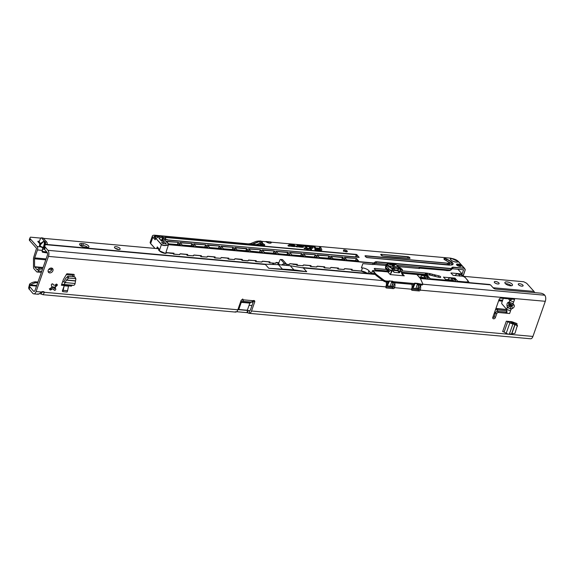 <?xml version="1.0" encoding="UTF-8"?>
<svg xmlns="http://www.w3.org/2000/svg" width="574" height="574" viewBox="0 0 574 574"><rect width="100%" height="100%" fill="white"/><g stroke="black" fill="none" stroke-linecap="round" stroke-linejoin="round"><path stroke-width="0.86" d="M49.321 288.801L52.141 288.744A2.267 1.744 138.1 0 0 52.665 288.873A2.267 1.744 138.1 0 0 53.246 288.844L53.439 289.059A2.267 1.744 -41.9 0 1 52.858 289.095A2.267 1.744 -41.9 0 1 52.334 288.959L52.141 288.744M51.961 268.173A2.777 2.131 -41.9 0 1 51.172 270.655A2.777 2.131 -41.9 0 1 48.661 271.732A2.777 2.131 -41.9 0 1 48.13 271.61M51.43 268.051A2.777 2.131 -41.9 0 1 52.636 268.625A2.777 2.131 -41.9 0 1 52.557 271.423A2.777 2.131 -41.9 0 1 49.716 272.908A2.777 2.131 -41.9 0 1 48.51 272.334A2.777 2.131 -41.9 0 1 48.589 269.536A2.777 2.131 -41.9 0 1 51.43 268.051M53.54 289.188A1.012 0.775 -41.9 0 1 53.518 289.181A1.012 0.775 -41.9 0 0 54.717 288.356L55.011 287.624A2.267 1.744 138.1 0 0 55.413 286.483L56.238 284.037M52.334 288.959L51.014 289.805A1.012 0.775 -41.9 0 1 50.247 288.442L51.509 287.509A2.267 1.744 -41.9 0 1 51.911 286.369L51.366 285.271A1.012 0.775 -41.9 0 1 53.016 284.13L53.676 285.149A2.267 1.744 -41.9 0 1 54.781 285.249L56.101 284.41A1.012 0.775 -41.9 0 1 56.869 285.766L55.606 286.699A2.267 1.744 -41.9 0 1 55.204 287.839L55.75 288.944A1.012 0.775 -41.9 0 1 54.1 290.078L53.439 289.059M510.889 303.065A2.576 0.445 113.4 0 0 510.559 304.442L510.81 304.622A2.576 1.65 -42.2 0 0 513.013 303.746L509.21 302.096L508.377 302.276A2.576 2.167 77.6 0 0 509.461 304.579L510.293 304.399A2.576 2.167 -102.4 0 1 509.21 302.096L509.82 300.381L513.622 302.032L514.598 299.384L500.887 298.15A1.514 1.162 -41.9 0 0 499.136 299.355L492.765 317.458A1.514 1.162 -41.9 0 0 495.333 317.687L494.271 316.511A1.514 1.162 -41.9 0 1 492.693 317.723M508.377 302.276C507.222 302.756 506.77 304.026 507.036 306.086A2.576 1.055 -10.9 0 1 509.246 305.203L508.578 304.5L509.461 304.579L511.628 305.519L512.374 306.143L511.405 306.143A2.576 0.545 63.1 0 1 512.489 308.446C514.347 307.305 514.792 306.035 513.83 304.643L513.013 303.746L514.598 299.384M516.744 324.662L516.987 323.966A0.502 0.387 -41.9 0 0 516.808 323.506L511.915 321.705A0.502 0.387 -41.9 0 0 511.814 321.684L506.325 321.189A1.514 0.567 19.4 0 1 507.768 321.655L509.877 322.861A2.978 1.105 -160.6 0 0 512.668 323.772L511.606 322.588L513.644 323.241L517.102 325.243M64.188 285.787L62.322 291.083L62.839 291.664L67.122 292.051L67.589 290.724L68.471 286.175L64.188 285.787L62.839 291.664M73.924 276.812L74.168 274.738A0.502 0.387 -41.9 0 0 73.874 274.365L67.18 273.755A0.502 0.387 -41.9 0 0 66.641 274.056L63.42 279.473A0.502 0.387 -41.9 0 0 63.37 279.574L61.375 285.235A1.514 0.789 -84.8 0 1 62.107 284.453L63.506 284.403A2.978 1.557 95.2 0 0 64.934 282.91L63.915 281.633L65.845 278.225L68.012 276.281L68.629 278.053L66.462 279.997L64.934 282.91M509.619 313.512L510.551 310.864L509.619 313.512L498.483 312.507A1.514 1.162 138.1 0 0 496.732 313.713L495.333 317.687M249.841 303.122L241.274 302.354L239.071 308.604A1.012 0.775 138.1 0 0 239.623 309.565L246.476 310.19A1.012 0.775 138.1 0 0 247.638 309.379L249.841 303.122L251.469 302.096A1.514 0.423 -5.1 0 1 251.498 302.082L253.019 300.704A1.514 1.162 -41.9 0 1 254.72 301.946L251.527 311.008A4.492 2.346 -84.8 0 1 249.26 313.339L249.446 310.878A2.016 1.055 -84.8 0 0 250.465 309.831L253.658 300.762A1.514 1.162 -41.9 0 0 253.722 300.496M411.788 284.352A4.492 2.346 95.2 0 1 411.666 289.217L411.615 289.361A1.012 0.775 -41.9 0 0 412.161 290.322L419.013 290.939A1.012 0.775 -41.9 0 0 420.182 290.135L545.3 301.293L532.923 336.436A4.492 2.346 95.2 0 1 530.591 338.768L249.188 313.339L247.351 312.715A1.514 0.567 19.4 0 0 246.899 312.636L236.596 311.711M394.812 283.348A4.492 2.346 -84.8 0 1 394.539 287.667L394.489 287.811A1.012 0.775 -41.9 0 1 393.319 288.622L386.467 287.997A1.012 0.775 -41.9 0 1 385.922 287.036L385.972 286.892A4.492 2.346 95.2 0 0 386.058 281.942M45.619 244.395L45.504 244.646A10.088 3.76 19.4 0 0 44.887 245.428A10.088 3.76 19.4 0 0 45.009 246.784L47.922 250.321A4.492 2.346 95.2 0 1 48.46 256.399L36.083 291.542A4.492 2.346 -84.8 0 1 33.758 293.866A4.492 2.346 -84.8 0 1 32.775 293.328L28.887 288.7A10.088 3.76 -160.6 0 1 28.7 287.617L29.461 285.457L30.164 285.206M44.377 292.123L44.535 292.302A3.028 2.325 138.1 0 0 44.456 292.209A3.028 2.325 138.1 0 0 41.342 292.015C39.132 294.118 38.013 294.706 37.984 293.795M235.376 311.632L235.555 312.105A4.492 2.346 95.2 0 0 237.823 309.773L241.008 300.704A1.514 1.162 -41.9 0 1 243.448 299.836L243.398 299.779M515.481 324.052L515.804 323.14M72.74 276.704L73.02 274.286M505.787 312.084L506.978 312.443L506.44 313.225L505.787 312.084L497.421 311.33A1.514 1.162 138.1 0 0 495.671 312.536L494.271 316.511M44.887 245.428L44.126 247.588A10.088 3.76 19.4 0 0 44.248 248.944L47.161 252.488A2.016 1.055 95.2 0 1 47.405 255.215L35.028 290.358A2.016 1.055 -84.8 0 1 33.981 291.405A2.016 1.055 -84.8 0 1 33.536 291.162L29.647 286.534A10.088 3.76 -160.6 0 1 29.461 285.457L36.528 286.096M393.649 285.744A2.016 1.055 -84.8 0 1 393.477 286.491L393.427 286.634A1.012 0.775 -41.9 0 1 392.257 287.438L385.979 286.871M419.372 287.782A2.016 1.055 -84.8 0 1 419.178 288.815L419.12 288.959A1.012 0.775 -41.9 0 1 417.958 289.762L411.68 289.196M511.068 299.628L510.516 299.018M507.036 306.086L507.308 307.499L511.111 309.149A2.576 0.545 -116.9 0 0 510.028 306.846L509.511 306.616L509.246 305.203L511.405 306.143L510.028 306.846M512.489 308.446L511.111 309.149L510.508 310.864L506.72 309.415L501.949 303.919A1.012 0.524 -84.8 0 1 501.827 302.548L503.298 298.365M509.82 300.381L508.421 298.824M545.3 301.293A4.492 2.346 -84.8 0 0 544.762 295.223L544.403 294.828A3.028 1.126 19.4 0 0 540.536 293.149L495.907 289.117A2.016 0.753 -160.6 0 1 493.331 287.997L490.734 285.113A3.028 1.126 19.4 0 0 490.469 284.855L489.306 284.489M45.267 247.365L44.507 249.532M303.33 267.943L290.222 265.74L278.433 264.671L263.875 264.155L265.396 264.514L268.783 268.295L306.724 271.717L303.33 267.943L375.123 274.429M420.233 289.992A4.492 2.346 -84.8 0 0 420.469 285.515M506.978 312.443L506.72 309.415M506.168 311.933L506.878 311.252M509.927 300.317L511.57 299.406M510.81 304.622L511.628 305.519A2.576 1.65 -42.2 0 0 513.83 304.643M506.706 309.214L507.308 307.499A2.576 1.055 -10.9 0 1 509.511 306.616M251.498 302.082L242.931 301.314L242.716 298.946M241.274 302.354L242.91 301.321A1.514 0.423 -5.1 0 0 242.931 301.314L243.448 299.836L253.019 300.704M268.783 268.295L293.895 269.83L306.724 271.717M282.107 268.768L278.433 264.671M293.895 269.83L290.222 265.74M249.898 310.713L248.119 310.556L249.41 310.871M246.899 312.636L247.659 310.477A1.514 0.567 19.4 0 1 248.119 310.556L247.351 312.715M43.861 292.094L42.038 291.929L41.278 294.096L43.036 294.706L44.535 292.302L237.823 309.773M41.744 291.822A3.028 1.126 19.4 0 1 42.038 291.929L43.258 292.245L43.925 291.8M30.752 284.962L29.597 284.094A10.088 8.187 -53.1 0 1 34.074 282.013L35.244 281.791L36.406 282.659L35.229 282.882A10.088 8.187 -53.1 0 0 30.752 284.962L36.736 285.5M52.894 284.144L51.818 284.051M37.697 282.774L36.406 282.659M37.956 282.035L35.244 281.791M29.597 284.094L28.7 287.617M29.145 289.282L29.905 287.122M247.659 310.477L237.88 309.594M39.498 293.63A3.028 1.126 -160.6 0 1 41.278 294.096M53.676 285.149L52.715 283.908M75.876 278.993L75.043 283.821A2.978 1.557 95.2 0 1 73.615 285.314L72.216 285.364A1.514 0.789 -84.8 0 0 71.485 286.146L61.375 285.235M62.523 281.978L63.872 281.726M68.012 276.281L74.692 276.883L75.625 278.684L68.629 278.053M63.305 290.336L67.589 290.724M517.518 326.147L517.303 325.63L514.978 333.358L509.002 334.19A2.978 1.105 -160.6 0 1 506.211 333.279L504.101 332.073A1.514 0.567 19.4 0 0 502.652 331.607L506.325 321.189M509.482 321.476L511.606 322.588M516.887 324.726L517.303 325.63L512.668 323.772M253.478 301.278L252.969 301.235L253.349 301.651M252.574 301.199L252.969 301.235M253.112 302.319L251.441 302.118M394.044 264.578L394.718 265.123L393.994 264.671M393.764 264.636L394.46 264.822M394.065 265.066L394.223 264.657M391.052 264.313L391.116 264.801L390.471 264.169L391.346 264.248L391.159 264.808M392.681 264.951L392.064 264.528L392.781 264.571L392.616 265.123M392.064 264.528L392.716 264.75L392.006 264.7M402.281 269.902L401.793 271.595L402.202 269.385L398.284 266.867L388.863 266.013L392.652 268.488L392.221 268.84L388.411 266.35L388.863 266.013L387.342 263.911A0.402 0.366 165.1 0 0 386.84 264.169L386.532 266.078L386.84 264.169L387.378 263.889L386.84 264.169M390.184 264.248L390.019 264.7L389.509 264.176L389.588 264.664L389.251 264.054L390.011 264.514L390.306 264.155L390.672 264.757L390.184 264.248L390.155 264.714M391.64 264.693L392.056 264.729L391.64 264.693M392.867 264.714L393.348 264.427L393.678 265.03L393.348 264.427M393.764 266.099L393.219 265.769L393.542 266.372L392.523 266.279L392.178 265.669L394.245 265.855L394.568 266.465L393.621 266.379M411.838 288.184L412.656 286.684L411.981 288.119L417.485 288.614L419.128 285.013L420.599 285.149A0.502 0.387 -41.9 0 1 421.051 284.955L421.352 284.984A2.518 0.94 19.4 0 0 422.651 284.618L422.808 284.18A2.518 0.94 -160.6 0 1 421.51 284.546L420.979 285.07M386.245 282.587L386.481 282.056L388.598 282.207L388.074 282.207L386.28 285.795L391.791 286.29L392.351 284.848L392.02 286.39L393.276 286.505L395.056 282.839L414.299 284.532L413.775 284.532L412.534 286.806L414.457 284.338M392.659 285.013L393.427 282.688L395.056 282.839M418.36 287.337L417.549 288.779L413.007 288.126M418.733 285.113L417.492 284.804L417.922 283.771L415.081 283.506L413.072 288.033L411.673 288.248M391.848 286.455L387.306 285.809M401.585 272.133L402.518 274.523L404.297 275.857C402.503 275.176 401.556 273.934 401.456 272.133A3.028 1.579 95.2 0 1 401.585 271.653L400.214 271.524A3.028 1.579 -84.8 0 0 400.064 272.098L399.274 272.786L393.965 272.306L393.384 271.495A3.028 1.579 95.2 0 1 393.534 270.921L392.164 270.799A3.028 1.579 -84.8 0 0 392.035 271.28L390.248 274.587L387.823 271.897L372.791 270.533L375.905 273.999A4.793 1.787 19.4 0 0 376.58 274.609L383.762 280.055A2.267 0.847 19.4 0 0 386.345 281.03L389.38 281.174L387.371 285.709L385.972 285.924M389.351 280.829L393.635 281.691L414.191 283.542L414.701 283.133L417.556 283.377L421.481 284.202A2.267 0.847 19.4 0 0 422.622 283.57L420.419 278.569A4.793 1.787 19.4 0 0 420.024 277.988L416.911 274.523L401.872 273.167L404.297 275.857L390.248 274.587L391.497 271.136A3.43 1.794 95.2 0 1 391.647 270.591L392.221 268.84L392.738 269.048L392.164 270.799L391.647 270.591M412.362 284.403L411.996 285.156M388.411 266.35L387.034 264.815L386.567 266.142L389 268.854L388.533 270.175L385.821 267.419L385.563 266.53A1.012 0.373 -160.6 0 1 385.563 266.429A1.012 0.373 -160.6 0 1 385.628 266.35M386.352 265.425L386.876 265.174L386.352 265.425M411.931 288.17L418.762 288.808L420.599 285.149M386.144 285.859L387.974 282.48L388.763 282.013M417.915 283.42L417.886 284.604L419.128 285.013L418.733 284.934L418.044 287.172L418.855 285.271L418.575 284.812M417.492 284.804L418.109 284.639L418.439 283.628M393.032 282.81L392.351 284.848L393.161 282.946L392.824 282.43L393.039 282.788L391.798 282.48L392.221 281.447L392.186 282.279L392.881 282.494M391.798 282.48L392.415 282.322L392.745 281.303M392.221 281.095L389.007 281.274M415.052 283.154L414.708 283.599M420.62 285.156L418.898 288.758L420.484 285.371M386.23 285.845L393.039 286.584M392.896 286.548L391.963 286.462M386.28 281.956L386.761 282.329L386.352 283.183M371.988 272.098L372.146 273.863M402.518 274.523L401.456 272.133M399.174 268.216L400.788 269.78L400.272 269.565L400.702 269.22L402.109 269.371L402.159 269.902L400.788 269.78L400.214 271.524L399.698 271.315L400.272 269.565L398.736 268.567L399.174 268.216L392.781 267.419L392.681 267.993M394.08 269.837L397.581 270.153L398.177 268.474L398.736 268.567L398.098 270.376L399.526 271.961L399.188 272.428L397.631 270.698L393.908 270.361M400.064 272.098L399.526 271.961A3.43 1.794 95.2 0 1 399.698 271.315M393.577 271.617L393.879 271.954L393.527 271.423L394.223 269.17M394.273 269.027L394.151 268.661A0.402 0.402 0 0 1 394.316 269.12L392.738 269.048L392.652 268.488L394.058 268.639L393.534 270.921L394.273 269.027M385.714 267.082L385.484 267.678A0.402 0.366 165.1 0 0 385.47 267.879L385.47 267.879A0.402 0.366 165.1 0 0 385.577 268.044M396.125 264.801L395.127 264.442M387.443 263.775L395.307 264.456M397.05 265.389L398.521 267.269M386.359 265.317L386.847 264.062L387.572 263.717L395.221 264.406L397.029 265.367A0.402 0.402 0 0 1 397.1 265.432L397.165 265.611M385.484 267.678L386.015 267.398L385.484 267.678L385.692 268.46L385.993 267.606M389.631 264.664L389.509 264.176M390.241 264.327L390.492 264.743M392.638 264.944L392.358 264.427L392.358 264.93M393.283 264.607L393.513 265.016M393.585 266.092L394.116 266.027M392.035 271.28L390.514 270.038A2.318 1.779 -41.9 0 1 387.823 271.897L387.644 271.875M401.707 271.646A3.43 1.794 -84.8 0 0 401.599 272.047L402.367 269.852A0.402 0.402 0 0 0 402.202 269.385L395.967 264.693M389 268.854L388.282 270.153M388.749 268.833L386.029 265.202A1.012 0.373 -160.6 0 1 386.029 265.109A1.012 0.373 -160.6 0 1 386.496 264.958M505.407 283.678A4.032 1.5 -160.6 0 1 506.347 283.685A4.032 1.5 -160.6 0 1 511.362 285.773M506.964 281.913A4.032 1.5 -160.6 0 1 510.917 283.219A4.032 1.5 -160.6 0 1 512.503 285.185A4.032 1.5 -160.6 0 1 510.43 285.766A4.032 1.5 -160.6 0 1 506.476 284.467A4.032 1.5 -160.6 0 1 504.89 282.501A4.032 1.5 -160.6 0 1 506.964 281.913M519.865 285.63A2.576 0.961 -160.6 0 1 520.891 285.988M519.585 283.7A2.576 0.961 -160.6 0 1 522.103 284.525A2.576 0.961 -160.6 0 1 523.115 285.78A2.576 0.961 -160.6 0 1 521.795 286.153A2.576 0.961 -160.6 0 1 519.276 285.328A2.576 0.961 -160.6 0 1 518.265 284.073A2.576 0.961 -160.6 0 1 519.585 283.7M495.879 283.463A2.576 0.961 -160.6 0 1 496.912 283.821M495.599 281.533A2.576 0.961 -160.6 0 1 498.117 282.358A2.576 0.961 -160.6 0 1 499.129 283.613A2.576 0.961 -160.6 0 1 497.809 283.987A2.576 0.961 -160.6 0 1 495.29 283.161A2.576 0.961 -160.6 0 1 494.279 281.906A2.576 0.961 -160.6 0 1 495.599 281.533M40.998 246.519L40.697 246.856L39.398 245.414A0.502 0.466 -162.1 0 0 39.915 245.313L40.998 246.519L43.072 247.423L42.993 247.889L40.697 246.856L37.181 246.54A2.518 1.32 95.2 0 1 37.482 249.955L34.691 257.891A1.514 0.789 -84.8 0 0 34.54 258.809L45.776 259.828M281.547 264.958L283.491 263.904M283.441 263.775L283.283 265.109M43.323 241.532C44.765 241.173 44.973 243.111 43.961 247.344L43.366 247.114C44.327 244.388 44.571 242.601 44.09 241.762L43.258 241.833L39.915 245.313L40.417 243.771A0.502 0.395 -124.2 0 0 40.481 243.469L43.323 241.532A0.502 0.395 -124.2 0 1 43.258 241.833L40.417 243.771A0.502 0.466 -162.1 0 1 39.9 243.871A0.502 0.387 138.1 0 0 40.481 243.469L39.118 241.955L37.977 241.733L39.9 243.871L39.398 245.414M88.525 245.873A4.032 1.5 -160.6 0 1 88.905 246.899A4.032 1.5 -160.6 0 1 86.832 247.487L85.117 247.337A4.032 1.5 -160.6 0 1 81.164 246.031A4.032 1.5 -160.6 0 1 79.578 244.065A4.032 1.5 -160.6 0 1 81.659 243.484L83.374 243.634A4.032 1.5 -160.6 0 1 88.525 245.873M115.403 248.442A3.028 1.126 -160.6 0 1 118.581 249.561M116.005 246.677A3.028 1.126 -160.6 0 1 118.969 247.652A3.028 1.126 -160.6 0 1 120.16 249.123A3.028 1.126 -160.6 0 1 118.603 249.561A3.028 1.126 -160.6 0 1 115.639 248.585A3.028 1.126 -160.6 0 1 114.448 247.114A3.028 1.126 -160.6 0 1 116.005 246.677M46.709 251.986A3.028 2.325 -41.9 0 1 46.3 251.986A3.028 2.325 -41.9 0 1 46.15 251.964L42.11 251.333M47.434 252.955A3.028 2.325 -41.9 0 1 47.168 252.947A3.028 2.325 -41.9 0 1 47.011 252.926L42.792 252.266A1.263 0.969 -41.9 0 1 42.196 251.003L42.691 248.133L43.861 247.731L45.281 244.129A1.514 0.789 -84.8 0 0 45.131 242.006L41.55 238.023A1.514 0.789 -84.8 0 0 41.22 237.844A1.514 0.789 -84.8 0 0 40.467 238.547L39.118 241.955M170.385 252.998A1.012 0.775 -41.9 0 1 169.682 253.206L172.86 253.471M158.725 248.764L43.416 238.346M40.725 238.102L30.444 237.17L30.128 237.665A4.032 1.5 19.4 0 0 29.97 237.901A4.032 1.5 19.4 0 0 30.343 238.935L37.181 246.54M39.369 241.331L38.573 241.238A1.263 0.466 19.4 0 0 37.862 241.41A1.263 0.466 19.4 0 0 37.977 241.733M47.125 243.828L47.692 244.538M273.54 264.499L273.002 263.968A3.028 1.126 -160.6 0 1 272.621 263.143M255.975 260.732L248.399 260.209L256.234 260.639L255.925 261.522L261.837 262.06L262.49 261.206L269.945 261.88L269.629 262.763L275.542 263.294L275.829 262.734L278.297 262.899L277.68 264.65M278.785 262.978A1.263 0.466 19.4 0 0 278.297 262.899M534.509 292.604A2.518 1.32 -84.8 0 0 534.021 291.441L527.183 283.829A4.032 1.5 19.4 0 0 524.959 282.379L523.624 281.741L463.519 276.309M293.737 264.14A1.012 0.775 -41.9 0 1 293.034 264.356L296.213 264.614M273.461 264.42L276.869 264.621M44.313 249.094L42.691 249.475M29.97 237.901L29.346 239.667A4.032 1.5 19.4 0 0 29.726 240.7L36.557 248.305L33.823 256.93A3.53 1.844 -84.8 0 0 33.471 259.068L33.493 266.982A2.518 1.32 -84.8 0 0 34.045 268.869L36.607 271.71A2.518 1.32 -84.8 0 0 37.152 272.019A2.518 1.32 -84.8 0 0 38.343 271.007L38.566 270.519A2.016 1.428 -32.7 0 1 40.058 269.199L42.627 268.783M80.102 245.242A4.032 1.5 -160.6 0 1 81.034 245.249L82.749 245.399A4.032 1.5 -160.6 0 1 87.765 247.494M284.848 265.253A1.514 0.789 -84.8 0 0 284.553 263.638L280.98 259.663A1.514 0.789 -84.8 0 0 280.65 259.477L282.365 259.635A1.514 0.789 95.2 0 1 282.695 259.814L286.268 263.796A1.514 0.789 95.2 0 1 286.562 265.41M278.469 264.879L278.548 263.588L279.617 264.779M280.65 259.477A1.514 0.789 -84.8 0 0 279.89 260.18L278.548 263.588M43.237 248.183A2.518 1.32 95.2 0 0 43.186 247.932L43.854 247.71L43.366 247.114L42.993 247.889M41.22 237.844L42.935 237.995A1.514 0.789 95.2 0 1 43.265 238.181L46.846 242.156A1.514 0.789 95.2 0 1 46.996 244.287L46.917 244.474M498.957 299.872L502.637 300.238M43.079 267.491L34.562 266.723L34.54 258.809M34.562 266.723L37.224 269.945L37.798 269.321A2.016 1.428 -32.7 0 1 39.29 268.001L40.711 267.484L43.007 267.692M48.74 269.335L51.832 269.615M495.491 309.709L506.842 310.785M50.017 268.323L52.012 268.503M495.879 308.618L506.742 309.659M40.711 267.484L41.479 268.682M459.595 276.094L462.902 275.678L462.622 275.054L457.385 273.827A2.518 1.937 138.1 0 0 455.304 275.477L455.261 275.549M452.269 280.212L455.584 279.789L455.297 279.172L450.059 277.938A2.518 1.937 138.1 0 0 447.978 279.595L447.942 279.667M454.888 281.339L455.584 279.789M424.86 277.737L428.175 277.314L427.888 276.69L422.651 275.463A2.518 1.937 138.1 0 0 420.57 277.12L420.534 277.192M427.479 278.864L428.175 277.314M295.66 264.219L295.38 264.671M172.308 253.069L172.028 253.521M457.535 262.002A3.932 1.464 19.4 0 0 457.937 261.601A3.932 1.464 19.4 0 0 457.966 261.443L450.942 258.178L261.134 241.288A1.213 0.452 -160.6 0 1 261.88 241.754L262.296 242.214A1.213 0.452 -160.6 0 1 262.332 242.615L261.644 242.766M457.937 261.601C459.092 262.375 452.707 262.246 450.863 259.843L450.518 258.989A3.932 1.464 19.4 0 1 451.164 258.494L451.745 258.738M346.897 251.67C344.486 250.759 343.345 250.659 343.467 251.362M461.03 265.432A2.518 0.94 19.4 0 0 458.483 264.148A2.518 0.94 19.4 0 0 456.509 264.399A2.518 0.94 19.4 0 0 456.746 265.044A2.518 0.94 19.4 0 0 459.293 266.329A2.518 0.94 19.4 0 0 461.266 266.078A2.518 0.94 19.4 0 0 461.03 265.432M461.223 266.157A2.518 0.94 19.4 0 0 460.965 265.611A2.518 0.94 19.4 0 0 458.54 264.349A2.518 0.94 19.4 0 0 456.488 264.492M347.134 251.01A2.016 0.753 19.4 0 0 345.096 249.977A2.016 0.753 19.4 0 0 343.517 250.185A2.016 0.753 19.4 0 0 343.704 250.702A2.016 0.753 19.4 0 0 345.742 251.728A2.016 0.753 19.4 0 0 347.32 251.527A2.016 0.753 19.4 0 0 347.134 251.01M164.573 239.91L168.828 244.452L168.641 244.84C165.398 245.923 162.966 245.808 161.33 244.488L155.762 238.289L155.202 239.767M249.188 243.95L154.98 235.232A5.044 1.88 19.4 0 0 152.39 235.964A5.044 1.88 19.4 0 0 152.863 237.256L155.109 239.76M454.608 278.871L454.881 278.081L443.444 277.177M427.192 276.388L427.472 275.606L417.104 274.666M427.472 275.606L430.679 279.151M454.881 278.081L458.088 281.626M425.793 278.713L419.938 277.823M419.264 277.077L425.09 277.601L425.764 278.347M453.209 281.188L453.173 280.822L430.644 278.792M443.487 277.055L445.654 279.459L452.506 280.076L453.173 280.822M463.57 276.345L465.277 277.522L469.324 282.645M465.241 277.486L465.277 277.522A3.982 1.485 -160.6 0 1 463.469 276.295L463.663 276.575M445.166 270.454L445.46 269.629M450.698 270.089A5.245 1.952 -160.6 0 1 449.112 270.605L419.135 268.101L418.396 268.417M467.408 279.89C468.678 281.425 467.968 282.099 465.277 281.92L458.059 281.267M463.469 276.295L453.144 275.362L450.934 273.073M401.628 272.248L425.097 274.372A15.132 5.632 -160.6 0 1 425.908 274.458L426.389 273.088L427.616 273.238A15.182 5.654 -160.6 0 1 429.531 273.583L430.421 273.769A15.182 5.654 -160.6 0 1 432.337 274.221L434.482 274.795A15.082 5.618 19.4 0 0 435.58 275.068L438.723 275.807A1.815 0.674 -160.6 0 1 440.703 277.192A1.815 0.674 -160.6 0 1 439.254 277.371L435.982 276.603A15.182 5.654 -160.6 0 1 434.877 276.331L432.832 275.778A15.082 5.618 19.4 0 0 430.923 275.326L430.486 275.233A15.082 5.618 19.4 0 0 428.584 274.896L427.895 274.774A15.132 5.632 -160.6 0 0 426.92 274.666L401.613 272.385M387.845 271.136L380.576 270.483A3.028 1.126 -160.6 0 0 379.235 270.67A1.765 0.66 -160.6 0 1 377.513 270.569A19.028 7.089 -160.6 0 1 375.561 269.852A1.765 0.66 -160.6 0 1 374.262 268.704A1.765 0.66 -160.6 0 1 375.166 268.445L386.331 269.457M398.134 266.58L419.501 268.51L419.135 268.101M372.081 273.533L372.017 273.418A5.044 1.88 -160.6 0 1 370.094 272.011L368.924 270.713A5.044 1.88 19.4 0 0 362.481 267.914L361.405 267.821L362.883 263.624L372.634 264.506L373.1 263.179L168.9 244.732M402.03 270.871L425.578 273.002A15.132 5.632 -160.6 0 1 426.389 273.088M427.121 273.167L426.604 274.645L425.908 274.458M450.985 272.951L462.12 273.956L463.591 269.766L452.642 268.776A1.012 0.373 19.4 0 0 452.161 268.862L450.97 269.995A1.012 0.373 -160.6 0 1 450.49 270.081L396.835 265.231M386.747 264.32L376.164 263.366A3.028 1.126 19.4 0 0 374.722 263.624L374.069 264.248A3.028 1.126 -160.6 0 1 372.634 264.506M357.114 257.202L355.815 256.176L356.346 254.677L165.434 237.464M404.871 258.085L387.543 256.521M449.349 262.72A1.715 0.639 -160.6 0 1 449.478 263.122L449.012 264.449A1.715 0.639 -160.6 0 1 448.438 264.707L366.7 257.489M447.175 264.765L447.598 263.165L448.846 263.107A1.514 0.567 19.4 0 0 448.954 262.275A14.479 5.388 19.4 0 0 444.994 259.914A1.966 0.732 -160.6 0 1 444.125 259.312A1.966 0.732 -160.6 0 1 444.455 258.522A1.966 0.732 -160.6 0 1 446.601 259.003L446.457 259.233A1.765 0.66 19.4 0 0 444.068 259.053A1.765 0.66 19.4 0 0 444.075 259.247M452.219 264.793A5.245 1.952 19.4 0 0 450.977 263.523A18.21 6.78 19.4 0 0 448.28 261.78M306.344 248.793L306.523 249.202L309.537 249.087L309.264 248.47L307.248 248.291L306.545 246.684A1.492 0.552 19.4 0 0 304.514 245.672L303.23 245.557L303.495 246.174L305.296 246.418L306.071 248.183L304.098 248.004L304.371 248.621L306.344 248.793M299.815 246.246L299.269 247.05L302.197 247.315A2.102 0.782 19.4 0 0 303.28 247.007A2.102 0.782 19.4 0 0 302.455 245.981A2.102 0.782 19.4 0 0 300.396 245.306L296.93 244.99L297.49 246.268L295.947 246.16L296.22 246.77L297.985 246.935A1.485 0.552 19.4 0 0 298.753 246.712A1.485 0.552 19.4 0 0 298.738 246.511L298.38 245.708L300.97 245.945L302.017 246.562L299.815 246.246L299.327 247.05M291.836 245.529L291.291 246.325L294.218 246.59A2.102 0.782 19.4 0 0 295.301 246.282A2.102 0.782 19.4 0 0 294.476 245.263A2.102 0.782 19.4 0 0 292.417 244.581L288.959 244.273L289.511 245.55L287.969 245.435L288.241 246.052L290.014 246.21A1.485 0.552 19.4 0 0 290.781 245.995A1.485 0.552 19.4 0 0 290.76 245.794L290.408 244.99L292.991 245.22L294.039 245.837L291.836 245.529L291.348 246.332M310.498 249.561L311.675 249.668L310.391 247.014A1.492 0.552 19.4 0 0 308.367 246.024L306.825 245.887L307.097 246.497L309.149 246.763L310.498 249.561M314.817 248.449L315.994 248.556L315.528 247.494A1.492 0.552 19.4 0 0 313.497 246.49L310.799 246.246L311.646 248.169L312.823 248.269L312.242 246.964L314.279 247.229L314.817 248.449M321.763 249.712L320.629 247.129L319.453 247.028L320.027 248.334L316.511 248.018L316.776 248.628L320.299 248.944L320.514 249.446A1.342 0.502 -160.6 0 1 320.536 249.625A1.342 0.502 -160.6 0 1 319.847 249.819L314.817 249.367L315.09 249.977L320.414 250.458A2.676 0.997 19.4 0 0 321.792 250.07A2.676 0.997 19.4 0 0 321.763 249.712L320.629 247.129M265.827 241.496A3.028 1.126 19.4 0 0 268.876 243.046A3.028 1.126 19.4 0 0 271.251 242.737A3.028 1.126 19.4 0 0 270.964 241.963L265.827 241.496M248.987 243.728A4.542 3.48 138.1 0 0 251.017 243.405L251.721 244.18M251.972 244.201L258.752 241.511L258.35 241.066L256.176 241.353L251.017 243.405M437.46 263.882L367.116 257.59M356.612 256.643L355.851 256.578M270.541 243.161L270.964 241.963M161.15 236.072L155.762 238.289L161.473 244.345C163.038 245.607 165.391 245.686 168.519 244.581L373.071 262.906A2.827 1.055 19.4 0 0 374.413 262.67L375.073 262.045A3.229 1.205 -160.6 0 1 376.601 261.766L450.934 268.488L452.506 267.276A1.213 0.452 -160.6 0 1 453.087 267.175L464.395 268.194L458.224 261.328A4.133 1.543 -160.6 0 1 455.153 261.952A4.133 1.543 -160.6 0 1 450.777 259.8A4.133 1.543 -160.6 0 1 451.092 258.221M163.949 241.389L161.667 242.343L162.578 243.354L166.259 243.964L163.949 241.389L163.116 243.749M258.35 241.066L260.876 241.001M355.679 257.073L355.98 256.226M385.9 265.475L373.853 264.392M462.12 273.956L457.887 269.249M450.942 258.178L451.609 258.451C454.421 258.917 456.581 259.857 458.081 261.256L457.729 261.335M320.479 249.704A1.342 0.502 -160.6 0 1 320.471 249.805A1.342 0.502 -160.6 0 1 319.783 249.999L314.904 249.554M320.027 248.334L316.59 248.205M320.565 247.308L319.531 247.215M312.679 248.262L312.242 246.964M315.851 248.542L315.463 247.674A1.492 0.552 19.4 0 0 313.44 246.662L310.878 246.433M311.517 249.654L310.326 247.193A1.492 0.552 19.4 0 0 308.303 246.203L306.911 246.074M293.206 245.83L291.779 245.701M293.967 245.916L293.156 245.909M290.724 246.074A1.485 0.552 19.4 0 0 290.695 245.973L290.408 244.99M289.454 245.729L288.055 245.629M295.258 246.368A2.102 0.782 19.4 0 0 292.353 244.761L289.038 244.459M301.185 246.555L299.757 246.425M301.946 246.633L301.135 246.626M298.702 246.798A1.485 0.552 19.4 0 0 298.674 246.691L298.38 245.708M297.425 246.447L296.033 246.346M303.237 247.093A2.102 0.782 19.4 0 0 300.331 245.478L297.016 245.177M306.071 248.183L304.184 248.198M309.386 249.073L309.199 248.65L307.19 248.47L306.48 246.856A1.492 0.552 19.4 0 0 304.45 245.851L303.309 245.751M307.556 249.295L307.521 248.901M460.413 266.106L459.86 266.236L458.777 265.03L457.456 264.915L457.306 264.499L459.121 264.657L460.413 266.106L458.841 264.858L457.306 264.499M167.708 240.004L165.212 239.552L161.925 240.972M162.062 237.119L161.208 236.043L162.535 237.162L159.307 237.966L162.062 237.119M159.335 238.461L161.43 240.922M264.313 245.306L264.004 244.538A1.012 0.373 19.4 0 0 263.38 244.151L262.641 243.763L263.495 243.914A1.213 0.452 -160.6 0 1 264.241 244.381L264.65 244.84A1.213 0.452 -160.6 0 1 264.14 245.32L161.258 236.007L264.14 245.32M172.738 253.206L173.434 253.981L174.001 253.206L173.692 254.088L179.597 254.626L179.784 254.095M166.489 252.625L174.001 253.206L166.08 252.854L166.546 252.531M180.258 253.773L187.705 254.447L187.397 255.33L193.309 255.861L193.495 255.337M200.154 255.688L200.843 256.456L201.409 255.688L201.101 256.571L207.013 257.102L207.2 256.571M193.904 255.1L201.409 255.688L193.962 255.014M207.666 256.248L215.121 256.922L214.805 257.805L220.717 258.343L220.904 257.812M221.37 257.489L228.825 258.164L228.517 259.046L234.422 259.577L234.608 259.046M286.519 264.284L289.246 264.535L289.899 263.681L297.354 264.356L297.045 265.238L302.95 265.769L303.137 265.245M303.61 264.923L311.058 265.597L310.749 266.479L316.661 267.01L316.848 266.479M323.506 266.831L324.195 267.606L324.762 266.831L324.454 267.714L330.366 268.252L330.552 267.721M317.257 266.25L324.762 266.831L317.314 266.157M331.019 267.398L338.473 268.072L338.158 268.955L344.07 269.486L344.723 268.639L352.178 269.306L351.869 270.196L361.376 271.05A5.044 1.88 -160.6 0 1 367.389 273.432M350.915 269.306L351.611 270.081L352.178 269.306L344.665 268.725M263.38 244.151L262.096 242.709M449.492 265.152L367.245 257.626A1.012 0.373 -160.6 0 1 365.954 257.066L365.129 256.155A1.012 0.373 -160.6 0 1 365.559 255.746L447.598 263.165M451.609 258.451L451.673 258.444C454.622 259.025 456.746 259.95 458.045 261.213L458.174 261.306M157.62 247.444L158.955 248.764L158.567 249.869L159.192 250.565A5.044 1.88 19.4 0 0 165.635 253.364L168.519 244.581M458.325 261.392L465.263 269.601L464.51 268.273L453.108 267.448A1.012 0.373 19.4 0 0 452.628 267.534L451.437 268.675A1.012 0.373 -160.6 0 1 450.956 268.761L376.63 262.038L376.164 263.366M465.263 269.687L458.117 261.306M156.673 248.578L157.269 246.892L158.955 248.764L158.826 249.331L158.768 248.642M159.185 250.63L158.689 249.726M532.923 336.436L251.527 311.008M394.539 287.667L411.666 289.217M48.46 256.399L385.972 286.892M41.342 292.015L36.083 291.542M249.216 304.902L249.08 305.303M54.989 287.761L51.517 287.452M55.248 287.172L51.66 286.849M45.009 246.784L44.248 248.944M420.491 278.534L490.469 284.855M45.504 244.646L265.396 264.514M47.922 250.321L382.951 280.6M422.801 284.202L544.762 295.223M254.72 301.946L253.658 300.762M394.489 287.811L393.427 286.634M420.182 290.135L419.12 288.959M496.732 313.713L495.671 312.536M498.483 312.507L497.421 311.33M386.467 287.997L385.864 287.33M393.319 288.622L392.257 287.438M412.161 290.322L411.565 289.655M419.013 290.939L417.958 289.762M250.02 302.885L241.453 302.111L241.281 300.216M242.91 301.321L242.745 299.492M239.071 308.604L238.468 307.929M34.454 291.248L33.536 291.162M34.074 282.013L35.229 282.882M28.887 288.7L29.647 286.534M249.324 305.325L251.964 305.562M51.014 289.805L50.203 288.894M55.75 288.944L54.939 288.033M56.869 285.766L56.058 284.862M72.216 285.364L62.107 284.453M73.615 285.314L63.506 284.403M75.086 283.484L65.106 282.58M75.244 280.973L66.34 280.169M75.28 280.794L66.462 279.997M68.048 278.29L67.431 276.51M63.922 281.626L64.977 282.81M74.168 274.738L73.824 274.358M504.101 332.073L507.768 321.655M506.211 333.279L509.877 322.861M509.332 334.147L512.955 323.858M511.671 333.659L514.9 324.489M511.872 333.645L515.072 324.554M516.987 323.966L516.457 323.377M511.707 322.61L512.761 323.793M391.855 281.059L390.349 285.974M416.05 288.299L417.556 283.377M374.793 274.063L373.086 273.949M374.348 273.683L372.748 273.92L373.667 273.375A3.279 1.715 95.2 0 1 374.657 273.755L375.461 274.645A5.044 1.88 19.4 0 0 376.164 275.283L383.353 280.729A2.518 0.94 19.4 0 0 386.223 281.812L386.524 281.841A0.502 0.387 -41.9 0 1 386.819 282.092L386.761 282.329M386.037 267.656L385.728 268.524L388.505 271.122A2.727 1.421 95.2 0 1 390.514 270.038M421.481 284.202L419.364 284.352L419.128 285.013M388.828 281.045L388.526 281.561L386.374 281.368L386.087 281.942L383.375 280.923L383.504 280.291L376.322 274.838L376.192 275.47L383.454 280.937A2.267 0.847 -160.6 0 0 386.037 281.913L386.524 281.841M388.49 281.224L388.289 282.229M414.521 283.369L413.99 284.546M414.191 283.542L393.664 282.028L393.427 282.688M418.747 288.83L417.664 288.787M376.149 275.398A4.793 1.787 -160.6 0 1 375.597 274.889L375.611 274.207L372.497 270.734L371.995 271.904M375.446 274.716L374.793 273.992L372.928 273.533M422.17 284.955A2.267 0.847 -160.6 0 1 421.287 285.099M383.339 280.851L374.657 273.755M374.643 273.848A3.028 1.579 -84.8 0 0 374.133 273.626A3.028 1.579 -84.8 0 0 373.882 273.64L373.667 273.375M393.965 272.306L399.274 272.786M398.098 267.893L398.177 268.474L393.176 268.022M393.656 270.921A3.43 1.794 -84.8 0 0 393.527 271.423M372.11 273.855L371.945 272.062L372.497 270.734M419.329 284.008L418.597 283.735M393.635 281.691L392.896 281.418M386.345 281.03L386.374 281.368A2.518 0.94 -160.6 0 1 383.504 280.291L383.762 280.055M376.58 274.609L376.322 274.838A5.044 1.88 -160.6 0 1 375.611 274.207L375.905 273.999M420.57 278.842L422.773 283.843A2.518 0.94 -160.6 0 1 422.808 284.18L422.622 283.57M418.762 288.808L417.549 288.779M421.051 284.955L422.651 284.618M401.7 273.102L416.817 274.472L420.419 278.569M388.72 271.717L372.39 270.799M385.943 268.912L388.383 271.48A2.318 0.861 -160.6 0 1 388.541 271.703M388.505 271.122A2.318 0.861 -160.6 0 1 388.741 271.574M398.098 270.376L397.581 270.153L397.631 270.698L398.098 270.376M392.903 267.836L392.781 267.419M385.728 268.524L385.692 268.46A0.402 0.366 -14.9 0 0 385.678 268.661A0.402 0.402 0 0 0 385.771 268.826L385.728 268.524M385.735 268.768A0.402 0.366 -14.9 0 1 385.678 268.661L385.699 267.032M387.034 264.815L387.5 264.499A0.402 0.366 -14.9 0 0 386.998 264.757L387.034 264.815M386.288 266.092L385.821 267.419M386.029 265.202L385.563 266.53M386.252 266.027L385.785 267.355M39.649 246.103A0.502 0.387 138.1 0 0 40.101 245.916M47.011 252.926L46.15 251.964M534.021 291.441L493.095 287.739M43.961 247.344L43.854 247.71A3.028 1.579 95.2 0 1 43.861 247.731M42.447 250.4L37.482 249.955M46.099 258.924L34.691 257.891M51.99 268.302L50.447 268.158M42.792 252.266L42.103 251.505M34.67 267.104L40.352 267.613M495.757 312.342L494.601 312.234M41.737 271.308L38.343 271.007M497.005 308.719L497.773 309.917L497.127 311.338M39.29 268.001L40.058 269.199M37.798 269.321L38.566 270.519M273.827 263.258L273.425 264.392M38.573 241.238L38.3 242.013M30.343 238.935L29.726 240.7M83.374 243.634L82.749 245.399M81.659 243.484L81.034 245.249M45.281 244.129L46.996 244.287M45.131 242.006L46.846 242.156M41.55 238.023L43.265 238.181M282.695 259.814L280.98 259.663M286.268 263.796L284.553 263.638M283.291 263.775L283.448 264.557M495.943 308.425L506.734 309.515M498.641 300.769L502.322 301.142M460.068 275.979L458.181 273.884M462.716 276.223L462.902 275.678M452.75 280.098L450.863 277.995M425.334 277.615L423.454 275.52M450.518 258.989A3.932 1.464 19.4 0 0 450.576 259.548M345.842 251.749A5.245 2.741 95.2 0 1 346.431 251.362M346.725 251.527A5.044 2.633 -84.8 0 0 346.215 251.807M161.473 244.345L159.299 250.759A4.843 1.801 -160.6 0 0 165.491 253.443L166.08 252.854M152.863 237.256L150.653 243.527L155.066 248.434M158.797 249.073L158.589 250.02L159.213 250.716L165.577 253.45M173.42 254.038L172.674 253.199M172.616 253.199L173.585 254.196L179.705 254.598L173.635 254.182M187.124 255.279L186.378 254.44M186.442 254.447L187.289 255.437L193.409 255.832L187.339 255.416M200.835 256.513L200.082 255.681M200.025 255.674L201 256.671L207.114 257.073L201.043 256.657M214.54 257.755L213.786 256.915M213.858 256.922L214.705 257.913L220.825 258.314L214.748 257.898M228.244 258.989L227.491 258.156M227.562 258.164L228.409 259.147L234.529 259.548L228.459 259.132M235.075 258.731L242.185 259.369L242.221 260.287L248.133 260.818L242.163 260.374M241.948 260.23L241.202 259.398M255.66 261.471L254.906 260.632M254.978 260.639L255.817 261.629L261.938 262.031L255.868 261.608M269.364 262.705L268.61 261.873M268.682 261.88L269.529 262.863L275.642 263.265L269.572 262.849M289.102 264.614L286.541 264.384L289.102 264.614M296.772 265.188L296.026 264.349M296.091 264.356L296.937 265.346L303.058 265.74L296.988 265.324M310.477 266.422L309.73 265.59M309.795 265.597L310.642 266.58L316.762 266.982L310.692 266.566M324.188 267.663L323.435 266.824M323.377 266.824L324.353 267.821L330.466 268.223L324.396 267.807M337.892 268.897L337.139 268.065M337.089 268.058L338.057 269.055L344.178 269.457L338.1 269.041M187.382 254.533L187.289 255.437L186.32 254.433M214.791 257.009L214.705 257.913L213.736 256.915M228.495 258.25L228.409 259.147L227.44 258.149M255.911 260.725L255.817 261.629L254.849 260.632M269.615 261.959L269.529 262.863L268.553 261.866M297.023 264.442L296.937 265.346L295.969 264.341M337.211 268.072L337.899 268.84L338.143 268.158M310.735 265.676L310.642 266.58L309.673 265.583M367.252 273.418A5.245 1.952 19.4 0 0 361.319 271.143M362.481 267.914L361.268 271.158L351.812 270.282M351.597 270.139L350.843 269.306M427.73 275.714L427.465 276.46M455.139 278.196L454.881 278.935M447.347 269.802A18.21 6.78 -160.6 0 1 448.495 270.584A5.245 1.952 -160.6 0 1 448.552 270.627M448.481 270.634L448.724 269.923M446.371 270.569L446.665 269.737M465.536 282.3L465.277 281.92M457.808 281.604L457.765 281.117M430.392 279.129L430.349 278.641M368.924 270.713L367.948 273.482M369.527 273.626L370.094 272.011M375.166 268.445L374.808 269.471M375.69 269.902L387.715 270.993M426.066 274.594L424.997 274.472L425.578 273.002M438.723 275.807L438.256 277.134M435.58 275.068L435.114 276.388M434.482 274.795L434.023 276.101M432.337 274.221L431.878 275.542M430.421 273.769L429.94 275.125M429.531 273.583L429.043 274.968M427.616 273.238L427.106 274.688M450.49 270.081L450.934 268.488M358.915 257.36L356.605 254.791L356.138 256.112M381.186 255.136L381.38 254.598A1.012 0.373 19.4 0 0 380.863 254.741A1.012 0.373 19.4 0 0 380.856 254.806A1.213 0.452 -160.6 0 1 381.351 254.325L407.913 256.721A1.213 0.452 -160.6 0 1 409.456 257.396L409.922 257.905A1.213 0.452 -160.6 0 1 409.47 258.4A254.411 94.753 -160.6 0 1 382.793 255.99A1.213 0.452 -160.6 0 1 381.308 255.322L380.964 254.942M407.49 258.257L407.935 256.994L381.351 254.325M408.946 258.343L409.226 257.554A1.012 0.373 19.4 0 0 407.935 256.994L407.913 256.721M409.578 258.372L409.456 257.396M409.37 258.393L409.779 258.329A1.012 0.373 19.4 0 0 409.685 258.07L409.922 257.905M448.438 264.707L448.904 263.38L365.581 256.018L365.437 256.435M448.954 262.275L449.478 263.122A1.715 0.639 -160.6 0 1 448.904 263.38L448.846 263.107M446.034 260.438L446.457 259.233A18.21 6.78 19.4 0 1 451.444 262.196L450.977 263.523M452.24 264.844A5.245 1.952 19.4 0 0 452.807 264.298A5.245 1.952 19.4 0 0 451.444 262.196L451.645 262.002A5.446 2.031 -160.6 0 1 451.236 265.001L449.664 265.073M374.722 263.624L375.188 262.304L374.535 262.921A3.028 1.126 -160.6 0 1 373.1 263.179L373.071 262.906M374.069 264.248L374.413 262.67M376.601 261.766L376.63 262.038A3.028 1.126 19.4 0 0 375.188 262.304L375.073 262.045M450.97 269.995L451.315 268.417M452.161 268.862L452.506 267.276M453.087 267.175L452.642 268.776M365.559 255.746L365.129 256.155M448.409 270.634A18.411 6.859 19.4 0 0 447.146 269.78L446.845 270.605M259.556 252.058L260.273 250.02L259.843 252.079M245.851 250.816L246.569 248.786L234.902 247.767M246.54 248.513L248.786 251.103L246.54 248.513L234.895 247.459L237.141 250.049M247.057 248.736L246.138 250.845M177.323 244.624L178.033 242.594L177.61 244.653M191.027 245.866L191.745 243.828L191.314 245.887M204.731 247.1L205.449 245.069L205.018 247.129M218.436 248.341L219.153 246.303L218.723 248.363M232.147 249.575L232.857 247.545L232.434 249.604M273.26 253.292L273.977 251.261L273.547 253.321M286.964 254.533L287.682 252.503L276.022 251.484M289.906 254.799L287.66 252.223L289.942 254.799M288.177 252.452L287.258 254.562M300.676 255.774L301.386 253.737L300.963 255.796M314.38 257.009L315.097 254.978L314.667 257.037M328.084 258.25L328.802 256.212L328.371 258.271M341.788 259.484L342.506 257.453L330.846 256.435M344.73 259.749L342.484 257.181L344.988 259.62M343.001 257.403L342.082 259.513M355.5 260.725L356.21 258.695L355.787 260.754M465.227 269.794L463.046 276.001M463.017 276.08L465.277 269.773L463.039 276.489M446.601 259.003A18.411 6.859 -160.6 0 1 451.645 262.002M168.182 243.641L166.36 241.267L178.012 242.314L180.258 244.911M168.699 243.864L180.516 244.754M195.598 246.117L193.775 243.742L205.427 244.797L207.666 247.387M196.107 246.339L207.932 247.236M223.006 248.592L221.184 246.217L232.836 247.272L235.082 249.862M223.523 248.822L235.34 249.712M264.126 252.309L262.304 249.934L273.956 250.989L276.194 253.579L274.472 251.211M264.643 252.538L276.46 253.428M291.535 254.791L289.712 252.409L301.364 253.464L303.61 256.054L301.881 253.686M292.051 255.014L303.868 255.904M318.95 257.267L317.128 254.892L328.78 255.939L331.019 258.537M319.46 257.489L331.284 258.379M346.359 259.742L344.536 257.367L356.189 258.422L358.434 261.012M346.875 259.965L358.693 260.854M162.334 240.764L163.052 238.497A0.804 0.423 -84.8 0 0 162.944 237.442L162.514 236.89M163.03 237.112L163.174 237.277A1.012 0.524 95.2 0 1 163.317 238.597L162.672 240.621M165.334 239.458L165.542 238.798A1.012 0.524 -84.8 0 0 165.405 237.478L162.944 237.442M163.052 238.497L165.642 238.777L165.377 237.449M356.318 254.404L356.605 254.791L356.318 254.404L165.255 237.313M356.834 254.626L359.001 257.389L167.594 239.918M344.773 259.835L333.171 258.731L330.66 256.291L342.484 257.181M305.239 256.026L303.424 253.651L315.069 254.705L317.314 257.296M317.429 257.281L305.755 256.248M289.992 254.827L278.347 253.773L275.843 251.333L287.66 252.223M250.931 251.297L262.583 252.352L260.244 249.747L248.599 248.7L250.845 251.283M209.302 247.358L207.479 244.983L219.132 246.031L221.377 248.628L219.648 246.26M209.819 247.581L221.636 248.47M181.886 244.883L180.071 242.501L191.716 243.555L193.962 246.146L192.233 243.778M182.403 245.105L194.22 245.995M237.227 250.056L249.044 250.946M259.685 243.283L260.338 241.417A4.843 3.717 138.1 0 0 258.867 241.769L252.596 244.259M262.311 245.134L262.698 244.043A4.843 3.717 138.1 0 0 261.22 244.388L259.893 244.919M261.945 242.702L261.651 241.919L261.349 242.766M155.597 238.719L154.406 237.392A3.229 1.205 -160.6 0 1 155.762 236.101L160.046 236.488M264.241 244.381L263.753 245.27M426.453 274.63A15.333 5.711 19.4 0 0 425.04 274.458M401.613 272.363L424.997 274.472L401.621 272.341M376.085 270.053L387.823 271.115L376.013 270.024M449.865 262.756L449.069 265.001M165.534 237.693A0.804 0.423 95.2 0 1 165.621 238.727L165.427 239.466M165.599 238.798L165.391 239.466M159.307 237.966L159.063 238.332L161.402 240.929L161.99 240.951M157.52 247.329L157.032 248.614M241.267 259.398L241.963 260.173L241.991 259.47M164.595 239.695A1.012 0.524 95.2 0 1 164.996 239.43A1.012 0.524 95.2 0 1 165.212 239.552L164.982 239.71A0.804 0.423 -84.8 0 0 164.451 239.882M167.558 239.882L167.443 239.753A1.012 0.524 -84.8 0 0 167.221 239.631L164.996 239.43L164.379 239.939M161.308 240.657L162.794 237.277L161.524 240.893M152.39 235.964L150.18 242.235A5.044 1.88 19.4 0 0 150.653 243.527L154.944 248.42M358.434 260.991L356.705 258.644M331.026 258.515L329.289 256.169M317.314 257.274L315.585 254.928M262.497 252.323L260.761 249.97M235.082 249.841L233.353 247.494M207.673 247.365L205.937 245.019M180.258 244.89L178.528 242.544M159.515 236.71L155.784 236.373L155.152 238.167M155.762 236.101L155.784 236.373A3.028 1.126 19.4 0 0 154.227 236.811A3.028 1.126 19.4 0 0 154.263 237.22M173.743 253.299L166.446 252.639L166.001 253.356L166.137 252.854M351.919 269.4L344.622 268.74L344.178 269.457L344.314 268.955M338.215 268.158L330.911 267.506L330.466 268.223L330.61 267.721M324.504 266.924L317.207 266.264L316.762 266.982L316.905 266.479M310.799 265.683L303.502 265.023L303.058 265.74L303.194 265.238M289.432 264.004L289.145 264.636L289.49 264.004M276.137 262.533L278.864 262.777L276.044 262.526L275.642 263.265L275.785 262.763M262.024 261.529L261.938 262.031L262.081 261.529M248.786 259.965L248.37 260.287M242.185 259.369L234.974 258.831L234.529 259.548L234.666 259.046M228.567 258.25L221.27 257.597L220.825 258.314L220.961 257.812M214.863 257.016L207.558 256.356L207.114 257.073L207.257 256.571M201.151 255.774L193.854 255.114L193.409 255.832L193.553 255.33M187.447 254.54L180.15 253.88L179.705 254.598L179.841 254.095M187.389 254.512L180.2 253.859M214.798 256.987L207.609 256.341M228.502 258.228L221.313 257.575M242.407 259.757L235.017 258.817M255.918 260.704L248.729 260.058M269.622 261.945L262.433 261.292M297.031 264.42L289.841 263.767M310.742 265.662L303.553 265.009M338.151 268.137L330.961 267.484M264.047 245.313L264.514 245.249A1.012 0.373 19.4 0 0 264.42 244.998L264.65 244.84M447.046 270.024L447.627 270.67M167.221 239.631L168.06 240.119L359.173 257.231M259.269 244.861L261.105 244.129L260.201 243.118L256.456 244.61M258.867 241.769L258.752 241.511A5.044 3.867 -41.9 0 1 260.287 241.145M261.737 242.759A5.044 3.867 138.1 0 0 260.201 243.118L260.137 243.146M261.22 244.388L261.105 244.129A5.044 3.867 -41.9 0 1 262.641 243.763M261.88 241.754L261.651 241.919A1.012 0.373 19.4 0 0 261.026 241.525M262.16 242.623L262.16 242.623A1.012 0.373 19.4 0 0 262.06 242.372L262.296 242.214M276.194 262.44L278.899 262.691M344.723 268.639L344.257 268.962M356.189 258.422L344.551 257.676M328.78 255.939L317.142 255.2M315.069 254.705L303.431 253.959M301.364 253.464L289.727 252.718M273.956 250.989L262.318 250.242M260.244 249.747L248.607 249.001M232.836 247.272L221.198 246.526M219.132 246.031L207.494 245.292M205.427 244.797L193.79 244.05M178.012 242.314L166.374 241.575M191.716 243.555L180.078 242.809M262.583 252.352L250.415 251.075M250.529 251.161L248.52 249.001M248.879 251.111L236.71 249.834M236.825 249.927L234.809 247.76M241.145 259.391L242.113 260.388L248.025 260.926L248.32 260.287M180.351 244.919L168.656 243.842L166.195 241.424M194.055 246.16L182.36 245.076L179.899 242.666M207.759 247.394L196.064 246.318L193.603 243.907M221.464 248.635L209.768 247.559L207.307 245.141M235.175 249.869L223.48 248.793L221.019 246.382M276.288 253.586L264.592 252.51L262.131 250.099M269.68 261.966L262.49 261.206M303.703 256.069L292.008 254.985L289.547 252.574M297.095 264.449L289.899 263.681M317.365 257.281L305.712 256.226L303.251 253.816M331.112 258.544L319.417 257.468L316.956 255.05M332.769 258.594L330.66 256.291M333.085 258.716L332.655 258.508M344.73 259.771L333.171 258.731M358.528 261.019L346.832 259.943L344.371 257.525M161.201 236.036L155.827 238.246M444.994 259.914L449.047 262.34M365.251 256.284L365.954 257.066M444.068 259.053L445.029 259.936M366.076 257.181L367.245 257.626M367.152 257.618L451.099 265.009M451.236 265.001L452.807 264.298M380.863 254.734L382.75 255.961L409.47 258.4M154.994 248.427L150.675 243.67L150.18 242.235M150.646 243.577A4.843 1.801 -160.6 0 1 150.395 243.197M447.562 270.67L447.031 270.074M45.353 245.076L45.54 244.416M45.576 244.352L265.274 264.205M302.885 267.606L374.829 274.107M420.276 278.211L489.651 284.482M510.774 299.85L511.19 298.588M239.179 309.357L238.31 308.389M38.185 294.268L33.758 293.866M235.498 312.098L43.036 294.706M75.868 278.821L74.936 277.02M517.088 324.934L517.504 325.838M414.643 283.398L414.457 284.417M388.942 281.073L388.756 282.092M411.953 288.17L414.048 284.553M386.28 285.809L388.354 282.229M374.686 273.942L374.133 273.626M386.029 265.109L385.563 266.429M37.152 272.019L41.35 272.399M66.29 274.652L72.912 275.247M494.221 313.318L495.362 313.426M463.046 275.599L462.823 276.23M455.727 279.717L455.196 281.217M428.312 277.242L427.781 278.742M164.623 239.81L161.581 240.958L159.256 238.418M165.147 239.853L164.638 239.803M289.949 254.878L278.304 253.751L275.929 251.477M448.373 270.634L447.132 269.794M155.611 238.684L154.227 236.811M262.153 242.63L256.37 244.603M350.793 269.299L351.762 270.297L361.268 271.158L367.209 273.418M447.512 270.67L447.017 270.117M157.448 247.251L158.768 249.252"/></g></svg>
